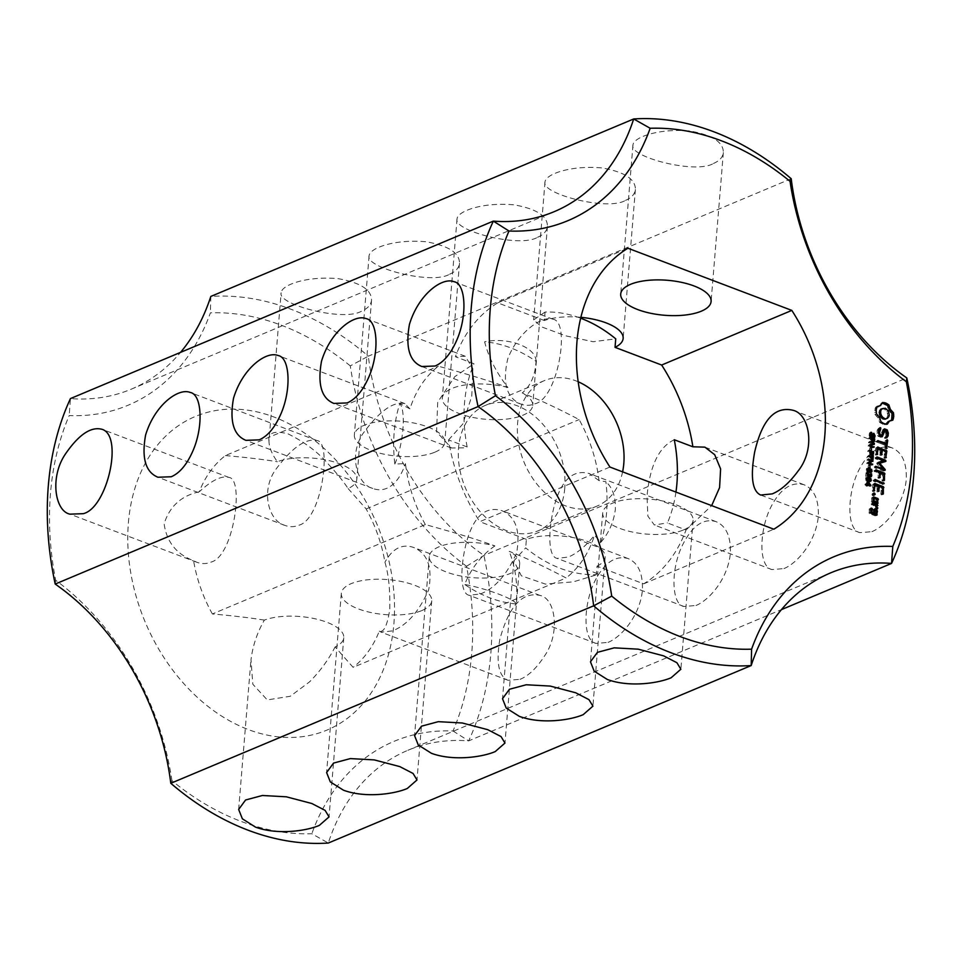 <?xml version="1.0" encoding="UTF-8"?>
<svg xmlns="http://www.w3.org/2000/svg" width="962" height="962" viewBox="0 0 962 962"><rect width="100%" height="100%" fill="white"/><g stroke="black" fill="none" stroke-linecap="round" stroke-linejoin="round"><path stroke-width="0.72" stroke-dasharray="4.81 3.61" d="M170.791 783.284L171.945 780.663A269.853 199.591 67.2 0 0 311.832 833.729L328.307 843.037A226.767 167.725 67.2 0 1 407.876 750.3A226.767 167.725 67.2 0 1 468.674 740.884L781.457 609.619M594.66 575.396L596.344 574.663A136.063 100.637 -112.8 0 1 525.685 547.859L513.852 560.858L521.332 575.805L545.394 584.09L573.4 581.842L594.66 575.396M675.949 492.087A136.063 100.637 -112.8 0 1 667.436 522.931L686.038 529.99A158.73 117.4 67.2 0 1 643.662 583.838L597.041 566.161L596.344 574.663M597.041 566.161A45.358 17.556 -175.3 0 0 605.158 557.214A45.358 17.556 -175.3 0 0 576.863 538.347A45.358 17.556 -175.3 0 0 526.394 539.357L525.685 547.859M683.309 530.014A45.358 17.556 -175.3 0 0 693.109 520.298A45.358 17.556 -175.3 0 0 649.35 499.098A45.358 17.556 -175.3 0 0 602.717 512.866A45.358 17.556 -175.3 0 0 632.335 532.022A45.358 17.556 -175.3 0 0 683.309 530.014M264.358 620.117C250.36 617.82 233.032 615.776 212.374 613.96L425.348 524.591C454.256 532.443 477.441 539.55 494.901 545.911A45.358 17.556 -175.3 0 0 429.292 556.469A45.358 17.556 -175.3 0 0 458.91 575.625A45.358 17.556 -175.3 0 0 509.884 573.617A45.358 17.556 -175.3 0 0 519.684 563.9A45.358 17.556 -175.3 0 0 509.211 551.334C526.022 557.972 544.985 566.846 566.101 577.97L353.126 667.351L335.101 646.945A45.358 17.556 -175.3 0 0 343.783 637.734A45.358 17.556 -175.3 0 0 315.031 618.77A45.358 17.556 -175.3 0 0 264.358 620.117C257.227 632.479 252.778 645.67 251.01 659.679L252.814 684.235L267.268 699.915L290.247 696.272L309.536 681.878C319.432 671.921 327.525 661.074 333.826 649.338L335.101 646.945M494.901 545.911C481.421 555.182 471.344 568.025 464.67 584.451C487.457 588.792 515.5 599.422 516.077 603.944C518.025 585.738 515.74 568.193 509.211 551.334M421.933 610.533A45.358 17.556 -175.3 0 0 431.734 600.817A45.358 17.556 -175.3 0 0 387.975 579.605A45.358 17.556 -175.3 0 0 341.33 593.386A45.358 17.556 -175.3 0 0 370.959 612.541A45.358 17.556 -175.3 0 0 421.933 610.533M171.945 780.663A240.368 177.79 67.2 0 0 55.676 580.278L55.195 584.054M453.006 730.988L468.674 740.884A283.453 209.656 67.2 0 0 483.922 555.411A226.767 167.725 67.2 0 1 368.338 356.18L350.288 365.897A240.368 177.79 67.2 0 0 466.546 566.281A269.853 199.591 67.2 0 1 453.006 730.988A240.368 177.79 67.2 0 0 311.832 833.729M350.288 365.897A269.853 199.591 67.2 0 0 210.401 312.83A240.368 177.79 67.2 0 1 69.216 415.572A269.853 199.591 67.2 0 0 55.676 580.278M128.379 522.931A170.07 125.794 -112.8 0 1 338.612 463.095A170.07 125.794 -112.8 0 1 316.354 733.814A170.07 125.794 -112.8 0 1 128.379 522.931M466.546 566.281L483.922 555.411L906.805 377.946M871.873 531.685C885.858 525.998 904.015 504.244 906.288 479.28C906.829 462.662 902.055 452.188 891.99 447.835C879.845 444.492 869.143 451.286 859.86 468.217C847.45 490.56 845.67 529.401 859.824 532.647L871.873 531.685M783.91 568.602C797.907 562.914 816.065 541.161 818.337 516.185C818.878 499.579 814.105 489.093 804.04 484.752C791.894 481.397 781.18 488.191 771.909 505.134C759.487 527.465 757.719 566.317 771.873 569.564L783.91 568.602M695.959 605.507C709.956 599.819 728.114 578.066 730.386 553.102C730.916 536.495 726.154 526.01 716.089 521.657C703.006 517.809 691.51 526.25 681.577 547.005C670.249 571.945 672.029 604.821 683.922 606.469L695.959 605.507M608.008 642.424C621.993 636.736 640.163 614.983 642.424 590.019C642.965 573.4 638.203 562.926 628.138 558.573C615.993 555.23 605.278 562.024 596.007 578.956C583.585 601.286 581.818 640.139 595.959 643.386L608.008 642.424M520.057 679.34C528.499 675.889 536.712 668.037 544.672 655.771C560.545 632.768 555.411 598.472 540.175 595.478C522.282 591.474 508.802 606.228 499.747 639.742C496.007 662.914 498.761 676.43 508.008 680.29L520.057 679.34M580.904 317.328A45.358 17.556 -175.3 0 0 544.384 320.538L545.081 312.037A136.063 100.637 -112.8 0 1 580.687 318.206M544.384 320.538L497.763 302.862A158.73 117.4 67.2 0 0 455.387 356.71L473.989 363.768L454.785 376.647L437.698 402.152L436.592 431.818L451.418 448.015L465.404 447.787L467.147 446.957A136.063 100.637 -112.8 0 1 473.989 363.768M467.147 446.957L448.545 439.911A158.73 117.4 67.2 0 0 479.773 521.681L609.944 467.051M526.394 539.357L479.773 521.681M622.606 471.849A68.025 50.313 -112.8 0 1 597.041 506.084A68.025 50.313 -112.8 0 1 524.314 462.818A68.025 50.313 -112.8 0 1 544.384 380.615A68.025 50.313 -112.8 0 1 578.198 381.782M643.662 583.838L773.833 529.208M564.754 488.275A68.025 50.313 -112.8 0 1 537.986 530.856A68.025 50.313 -112.8 0 1 465.271 487.602A68.025 50.313 -112.8 0 1 485.341 405.399A68.025 50.313 -112.8 0 1 540.704 421.933A68.025 50.313 -112.8 0 1 564.754 488.275M425.348 524.591A124.723 92.244 -112.8 0 1 405.459 463.588L394.829 464.069A136.063 100.637 -112.8 0 1 399.807 403.535L409.956 408.874A124.723 92.244 -112.8 0 1 438.371 366.209C467.279 374.062 490.464 381.168 507.924 387.53C496.416 372.751 488.648 357.515 484.62 341.811A136.063 100.637 -112.8 0 1 536.026 361.315C535.341 375.228 530.735 385.774 522.222 392.953C539.045 399.591 558.008 408.465 579.124 419.588A124.723 92.244 -112.8 0 1 599.013 480.591L605.88 481.697A136.063 100.637 -112.8 0 1 606.541 513.155A136.063 100.637 -112.8 0 1 600.901 542.231L594.516 535.293A124.723 92.244 -112.8 0 1 566.101 577.97M516.077 603.944A136.063 100.637 -112.8 0 1 464.67 584.451M199.254 491.798C181.301 495.719 169.589 506.397 164.117 523.833C166.654 541.931 176.479 554.232 193.59 560.714L196.861 562.277C201.683 564.057 206.397 564.009 210.991 562.109C233.982 556.493 244.24 478.607 229.028 477.465C221.861 475.36 211.941 480.134 199.254 491.798A124.723 92.244 -112.8 0 1 225.397 455.579L438.371 366.209M268.987 441.053C267.725 432.84 274.014 430.411 287.854 433.778C304.196 441.847 317.412 451.671 327.513 463.251C335.858 472.15 342.4 480.122 347.162 487.157L348.124 488.564A45.358 17.556 -175.3 0 0 356.806 479.353A45.358 17.556 -175.3 0 0 328.054 460.389A45.358 17.556 -175.3 0 0 277.381 461.736C271.885 454.136 269.083 447.246 268.987 441.053L281.132 292.773C277.044 304.641 344.119 322.029 361.628 311.111C367.676 308.549 370.971 304.918 371.536 300.204C371.633 289.827 360.534 282.648 338.239 278.679C307.648 275.817 281.65 284.68 281.132 292.773M348.124 488.564L366.149 508.97A124.723 92.244 -112.8 0 1 384.932 562.217C388.588 574.338 390.199 590.067 389.778 609.415C387.277 625.613 383.778 632.864 379.268 631.144A124.723 92.244 -112.8 0 1 353.126 667.351M212.374 613.96A124.723 92.244 -112.8 0 1 193.59 560.714M554.124 211.7L131.241 389.177A226.767 167.725 67.2 0 1 70.442 398.581L69.216 415.572M131.241 389.177A226.767 167.725 67.2 0 0 180.543 352.381M534.752 403.824C557.852 399.266 570.839 321.512 553.138 319.312C543.193 315.175 518.554 330.832 507.792 358.718C502.152 382.876 506.541 398.015 520.971 404.124C525.589 405.82 530.194 405.723 534.752 403.824M448.545 439.911L462.794 424.014L471.789 396.14L472.847 368.662L465.175 356.217L455.387 356.71M409.956 408.874L404.93 403.643C393.386 401.058 379.305 411.147 362.71 433.922C348.268 456.168 357.599 484.62 372.763 488.455C377.597 490.235 382.299 490.187 386.892 488.287C394.865 484.704 401.046 476.467 405.459 463.588M394.829 464.069C403.427 443.963 406.144 410.942 399.807 403.535M298.941 525.192C321.933 519.576 332.191 441.69 316.979 440.548C305.435 437.975 291.354 448.064 274.759 470.839C260.317 493.085 269.649 521.536 284.812 525.36C289.646 527.152 294.348 527.092 298.941 525.192M791.209 178.716L368.338 356.18A283.453 209.656 67.2 0 0 210.81 296.44L210.401 312.83M497.763 302.862L627.933 248.232M686.038 529.99L711.676 505.627M882.31 403.15L881.216 403.09L880.338 404.894L877.476 406.974M882.623 402.501L881.216 403.09M881.745 404.305L880.338 404.894M880.471 405.615L879.064 406.204M876.887 407.034L875.648 407.142L875.071 408.802L875.047 414.514L878.102 417.905L879.629 422.414L884.294 424.711L886.194 424.146M877.055 406.553L875.648 407.142M876.478 408.213L875.071 408.802M876.178 410.016L874.771 410.606M876.166 411.94L874.759 412.53M876.454 413.913L875.047 414.514M878.138 415.416L876.731 416.005M879.508 417.316L878.102 417.905M880.495 419.492L879.088 420.081M881.036 421.825L879.629 422.414M882.539 422.919L881.132 423.508M884.114 423.689L882.707 424.278M885.701 424.122L884.294 424.711M887.289 424.194L885.882 424.783M889.634 420.899L891.618 420.262M892.856 420.141L891.449 420.731M872.197 436.712L870.225 437.229L869.323 436.339L869.552 432.816L870.297 433.104L869.552 434.824L870.201 436.483L871.728 434.018L873.424 434.884L873.207 438.143L872.51 437.878L873.159 436.243L872.546 434.728L870.225 437.229L871.632 436.64M872.462 434.956L871.8 435.233M873.953 434.139L872.558 434.535M870.971 432.227L869.552 432.816M869.215 433.634L870.297 433.153M873.496 437.409L872.51 437.83M873.917 437.289L872.51 437.878M874.614 437.554L873.207 438.143M870.983 436.147L870.201 436.483L871.103 436.279M873.135 433.429L871.728 434.018L874.35 434.499M883.982 429.786L882.984 429.401L880.242 435.774M884.391 428.811L882.984 429.401M879.376 435.437L878.053 433.153L878.534 430.531M879.316 428.595L878.534 428.294L877.2 430.194L876.959 433.128L878.041 436.243L880.891 437.325L881.312 436.363M879.941 427.705L878.534 428.294M878.619 429.593L877.2 430.194M878.366 432.539L876.959 433.128M879.448 435.654L878.041 436.243M882.298 436.736L880.891 437.325M883.645 430.964L885.112 431.529L885.822 433.585L884.595 438.383L885.966 437.554M886.519 430.928L885.112 431.529M887.229 432.996L885.822 433.585M887.036 435.197L885.629 435.786M885.87 436.856L884.463 437.445M886.002 437.794L884.595 438.383M886.748 437.842L885.341 438.444M886.772 435.582L885.882 430.699M886.639 440.139L885.232 440.74L884.98 443.903M878.065 441.293L876.911 440.849L876.803 442.111L884.872 445.178L885.1 449.17L886.038 444.492M878.318 440.259L876.911 440.849M877.705 440.68L876.298 441.269M878.21 441.522L876.803 442.111M886.279 444.588L884.872 445.178M886.026 447.715L884.619 448.304M886.507 448.581L885.1 449.17M886.411 448.412L885.689 448.713M886.122 443.422L886.315 441.149L885.834 440.307L885.232 440.74M887.241 439.718L885.834 440.307M873.821 439.345L872.811 442.255L871.692 442.472L870.466 439.201L868.806 438.564L868.866 437.866L871.837 438.997M870.273 437.277L868.866 437.866M871.873 439.009L873.316 439.562M871.873 438.6L870.466 439.201M870.213 437.975L868.806 438.564M874.037 447.294L872.63 447.883L868.181 446.2L868.253 445.346L869.636 445.021M869.588 445.61L868.181 446.2M873.255 447.005L872.63 447.883M869.66 444.745L868.253 445.346M869.624 445.622L872.678 447.234M874.278 444.384L869.047 445.863M872.438 444.372L868.506 442.207L872.943 444.155M869.864 442.267L868.458 442.857M869.925 441.618L868.506 442.207M871.524 449.867L869.588 450.264L869.768 448.064L870.117 450.469M870.995 449.675L869.588 450.264M871.139 447.919L870.297 448.268M871.175 447.474L869.768 448.064M872.678 454.954L870.081 455.134L869.395 452.188L867.796 450.865L872.245 452.549L871.271 455.543L872.39 454.966M869.203 450.276L867.796 450.865M870.802 451.599L869.395 452.188M869.155 450.974L867.748 451.563M885.701 451.575L885.1 451.094M877.103 447.883L875.745 448.003L875.697 455.194L876.755 449.062L880.002 450.288L880.122 455.567L881.084 450.697L884.318 451.924L884.331 458.477L885.449 451.683M877.717 446.993L876.31 447.583M877.152 447.414L875.745 448.003M876.622 453.739L875.216 454.341M877.103 454.605L875.697 455.194M877.007 454.437L876.286 454.737M881.408 449.699L880.002 450.288M881.048 454.112L879.641 454.701M881.541 454.978L880.122 455.567M881.445 454.81L880.723 455.11M885.725 451.334L884.318 451.924M885.256 457.022L883.85 457.611M885.737 457.888L884.331 458.477M885.641 457.72L884.932 458.02M872.991 460.028L871.055 460.425L871.211 458.549L867.291 457.07L867.351 456.373L871.271 457.852L871.428 455.988L871.825 457.623M872.474 459.836L871.055 460.425M872.799 455.832L871.945 456.18M871.825 457.659L871.584 460.618M872.618 457.96L871.211 458.549M872.835 455.399L871.428 455.988M868.698 456.469L867.291 457.07M868.758 455.772L867.351 456.373M872.606 464.742L871.199 465.331L866.75 463.648L866.81 462.95L868.987 463.78L869.203 461.159L867.075 459.644L870.574 460.966L869.72 461.363L869.504 463.973L871.199 465.331M868.157 463.059L866.75 463.648M868.217 462.361L866.81 462.95M870.61 460.57L869.203 461.159M872.871 461.435L871.464 462.025L869.72 461.363M868.433 459.752L867.027 460.341M872.029 461.111L871.464 462.025M868.482 459.054L867.075 459.644M870.622 460.99L871.524 461.327M870.093 467.34L868.145 467.724L868.325 465.536L868.686 467.929M869.552 467.135L868.145 467.724M869.696 465.38L868.866 465.728M869.732 464.935L868.325 465.536M882.467 468.626L878.679 463.708M885.713 461.459L878.306 463.864M876.695 457.936L875.54 457.503L875.432 458.766L882.058 461.279M876.947 456.914L875.54 457.503M876.334 457.335L874.927 457.924M876.839 458.177L875.432 458.766M878.294 462.421L877.043 462.806L876.923 463.9L881.445 469.059M878.45 462.217L877.043 462.806M878.114 462.662L876.707 463.251M878.342 463.311L876.923 463.9M875.961 466.979L874.795 466.546L874.686 467.809L883.308 471.091L883.717 470.117M876.202 465.945L874.795 466.546M875.588 466.378L874.181 466.967M876.093 467.219L874.686 467.809M884.715 470.502L883.308 471.091M871.56 471.308L870.081 472.799L868.313 472.57L866.594 471.464L866.822 468.722L870.321 470.057L870.754 471.753M868.325 468.855L868.999 468.783M867.628 475.913L865.704 476.31L866.004 472.763L869.071 476.623L869.901 475.877L869.624 474.278L870.382 475.252L869.973 477.224L869.035 477.344L866.449 473.689L866.221 476.503M867.111 475.721L865.704 476.31M867.315 473.328L866.449 473.689M867.411 472.174L866.004 472.763M867.363 472.691L866.618 473.003M869.768 476.322L869.071 476.623L869.901 476.443M871.187 475.757L869.035 477.344L870.442 476.755M871.019 473.725L869.612 474.314M871.163 474.134L870.249 474.519M871.031 473.689L869.624 474.278M870.802 480.459L869.323 481.95L867.556 481.721L865.836 480.615L866.077 477.873L869.564 479.208L870.009 480.904M867.58 478.006L868.253 477.934M883.765 480.543L883.056 480.844L883.224 473.929M875.636 470.863L873.869 470.851L878.126 473.124L878.246 478.403L879.196 473.532L882.443 474.759L881.974 480.447L882.455 481.301L883.056 480.844M875.889 469.841L874.482 470.43M875.276 470.262L873.869 470.851M875.781 471.103L874.374 471.693M879.533 472.522L878.126 473.124M879.172 476.948L877.765 477.537M879.665 477.813L878.246 478.403M879.569 477.645L878.847 477.946M883.85 474.17L882.443 474.759M883.381 479.846L881.974 480.447M883.862 480.711L882.455 481.301M883.369 483.886L882.419 483.525M874.843 480.459L873.688 480.026L873.58 481.289L882.779 484.126M875.095 479.437L873.688 480.026M874.482 479.858L873.075 480.447M874.987 480.699L873.58 481.289M883.573 483.958L882.166 484.547M868.097 485.654L866.69 486.243L865.006 484.812L865.066 484.126L866.317 484.607L866.521 482.094L869.504 485.846L869.456 486.495L866.75 485.473L866.69 486.243M867.604 485.461L866.197 486.063M867.628 485.101L866.75 485.473M867.664 484.692L866.257 485.281M870.863 485.906L869.456 486.495M866.413 484.211L865.006 484.812M866.473 483.537L865.066 484.126M867.88 482.082L867.207 482.359M867.928 481.505L866.521 482.094M873.941 494.913L872.75 495.707L872.149 495.141L872.281 493.674L873.436 494.059M874.807 495.033L873.4 495.622M873.556 493.314L872.931 493.578M873.688 493.085L872.281 493.674M873.34 493.71L871.933 494.3M873.556 494.552L872.149 495.141M874.157 495.117L872.75 495.707M882.647 494.143L881.938 494.444L882.106 487.53M874.109 484.319L872.75 484.439L872.702 491.63L873.749 485.485L877.007 486.724L877.128 492.003L878.09 487.133L881.324 488.359L880.855 494.047L881.336 494.913L881.938 494.444M874.723 483.429L873.316 484.018M874.157 483.85L872.75 484.439M873.628 490.175L872.221 490.764M874.109 491.041L872.702 491.63M874.013 490.86L873.292 491.173M878.414 486.135L877.007 486.724M878.053 490.548L876.647 491.137M878.534 491.414L877.128 492.003M878.45 491.245L877.729 491.546M882.731 487.77L881.324 488.359M882.262 493.446L880.855 494.047M882.743 494.312L881.336 494.913M873.207 501.875L871.8 502.465L876.154 504.112L876.767 503.222M877.56 503.523L876.154 504.112M877.332 503.439L876.731 503.691M876.851 502.164L876.695 499.362M873.003 497.775L871.644 497.895L871.8 502.465M873.616 496.885L872.209 497.474M873.051 497.306L871.644 497.895M872.738 501.046L871.332 501.647M877.116 505.844L876.358 505.772M872.883 504.052L871.139 504.04L873.785 505.699L875.143 508.297L874.362 508.79L874.987 509.992L876.274 509.175M873.111 503.006L871.704 503.607M872.546 503.451L871.139 504.04M873.015 504.28L871.608 504.87M875.192 505.11L873.785 505.699M876.55 507.708L875.143 508.297M875.769 508.201L874.362 508.79M876.394 509.403L874.987 509.992M876.129 507.972L875.228 506.24L876.526 506.084M877.368 505.928L875.961 506.517M876.346 511.568L875.733 511.099M873.724 510.149L872.354 510.269L872.101 513.371M874.326 509.259L872.919 509.848M873.761 509.68L872.354 510.269M870.622 512.806L870.201 510.125L871.127 509.728M872.029 509.692L870.622 510.281M870.562 508.946L869.191 509.066L869.347 513.636L875.192 515.848L875.805 514.959M871.163 508.056L869.756 508.645M870.598 508.477L869.191 509.066M870.285 512.217L868.878 512.818M870.754 513.047L869.347 513.636M876.598 515.259L875.192 515.848M876.37 515.175L875.769 515.428M875.889 513.9L876.069 511.676M674.278 439.742C658.958 446.945 649.867 465.764 647.005 496.176L647.859 516.113L654.328 524.975L667.436 522.931M599.013 480.591L589.237 473.544C572.859 469.131 561.147 480.122 554.112 506.517C547.799 531.854 548.256 556.938 557.07 558.357L568.253 557.07C576.707 553.679 585.461 546.416 594.516 535.293M600.901 542.231C608.91 532.936 613.72 522.017 615.343 509.463C615.788 496.993 612.626 487.734 605.88 481.697M480.303 593.987C494.781 588.491 506.878 574.819 516.606 552.946C520.707 530.483 515.608 516.317 501.286 510.461C484.908 506.048 473.196 517.039 466.149 543.434C459.848 568.77 460.305 593.843 469.119 595.274L480.303 593.987M379.268 631.144L381.156 632.178L392.352 630.892C406.83 625.408 418.927 611.724 428.655 589.862C432.756 567.4 427.645 553.234 413.335 547.366C401.9 543.638 392.436 548.593 384.932 562.217M545.081 312.037L533.657 319.889L541.786 326.96L565.8 335.858L593.145 341.726L615.74 338.84M625.492 200.373C631.541 197.811 634.836 194.18 635.389 189.466C635.497 179.088 624.398 171.921 602.104 167.953C571.512 165.079 545.514 173.954 544.997 182.034C540.909 193.903 607.984 211.291 625.492 200.373M366.149 508.97L579.124 419.588M507.924 387.53A45.358 17.556 -175.3 0 0 442.316 398.1A45.358 17.556 -175.3 0 0 471.933 417.243A45.358 17.556 -175.3 0 0 522.907 415.235A45.358 17.556 -175.3 0 0 532.707 405.531A45.358 17.556 -175.3 0 0 522.222 392.953M225.397 455.579C246.056 457.395 263.384 459.439 277.381 461.736M434.956 452.152A45.358 17.556 -175.3 0 0 444.757 442.436A45.358 17.556 -175.3 0 0 400.998 421.236A45.358 17.556 -175.3 0 0 354.353 435.004A45.358 17.556 -175.3 0 0 383.97 454.16A45.358 17.556 -175.3 0 0 434.956 452.152M536.026 361.315C536.219 347.33 508.189 336.688 484.62 341.811M537.542 237.289C543.578 234.728 546.885 231.096 547.438 226.383C547.546 216.005 536.447 208.826 514.141 204.858C483.561 201.984 457.563 210.858 457.034 218.951C452.958 230.82 520.033 248.208 537.542 237.289M713.443 163.468C719.492 160.907 722.787 157.263 723.352 152.549C723.448 142.172 712.349 135.005 690.055 131.036C659.463 128.162 633.465 137.037 632.948 145.118C628.859 156.998 695.935 174.387 713.443 163.468M449.591 274.206C455.627 271.645 458.934 268.001 459.487 263.287C459.595 252.91 448.496 245.743 426.19 241.775C395.61 238.901 369.612 247.775 369.083 255.856C364.995 267.725 432.07 285.125 449.591 274.206M880.783 409.163L883.97 408.838L886.916 411.495L887.89 415.584L886.327 418.71M871.74 441.738L872.75 440.067L870.983 439.393L871.103 441.197L872.45 441.45M872.618 441.606L873.845 441.029M870.67 454.737L871.68 453.054L869.913 452.38L870.033 454.184L871.38 454.437M871.548 454.593L872.787 454.016M867.039 471.139L869.744 472.162L869.876 470.382L867.195 469.36L866.714 470.671L867.916 470.767M866.281 480.291L868.987 481.313L869.131 479.533L866.437 478.511L865.956 479.822L867.159 479.918M866.81 478.354L866.053 478.703L866.798 478.391M866.81 484.8L868.806 485.545L866.978 482.768L867.351 484.571M873.075 501.635L872.642 498.953L875.925 500.192L875.721 502.645M873.243 512.878L873.376 511.327L874.951 511.928L874.759 514.369M889.297 414.995L887.89 415.584M888.792 416.859L887.385 417.448M883.657 408.008L882.25 408.597M885.377 408.249L883.97 408.838M887.036 409.283L885.629 409.872M888.323 410.906L886.916 411.495M889.116 412.878L887.71 413.468M871.837 439.033L870.983 439.393M874.157 439.466L872.75 440.067M870.766 452.02L869.913 452.38M873.087 452.465L871.68 453.054M867.856 482.395L866.978 482.768M877.332 499.603L875.925 500.192M876.358 511.339L874.951 511.928M871.127 436.303L869.72 436.892M872.269 435.582L871.644 435.834M870.73 435.738L869.323 436.339M870.49 434.968L869.083 435.57M870.454 434.03L869.047 434.62M874.434 434.68L873.027 435.269M874.566 435.654L873.159 436.243M874.338 436.592L872.931 437.181M870.502 433.597L869.78 433.898M870.43 434.451L869.552 434.824M870.634 435.509L869.672 435.906M874.494 436.087L873.664 436.435M872.318 435.449L870.911 436.039M872.462 434.908L871.055 435.509M872.618 434.295L871.211 434.884M873.099 441.883L871.692 442.472M872.558 441.558L871.151 442.147M872.149 441.053L870.742 441.642M874.025 440.632L873.195 440.981M871.812 439.297L870.406 439.887M872.029 454.882L870.622 455.471M871.488 454.545L870.081 455.134M871.079 454.04L869.672 454.629M872.967 453.619L872.125 453.968M870.754 452.296L869.347 452.886M869.72 471.981L868.313 472.57M868.001 470.875L866.594 471.464M871.175 469.697L870.321 470.057M867.556 469.3L866.149 469.889M868.337 474.05L866.93 474.639M868.878 475.06L867.471 475.649M868.073 473.532L867.099 473.953M869.239 475.661L867.832 476.25M868.542 474.434L867.58 474.843M869.576 476.118L868.169 476.707M869.287 475.721L868.385 476.106M869.973 476.503L868.566 477.092M870.899 476.839L869.973 477.224M871.307 475.288L869.901 475.877M871.259 474.567L869.852 475.156M871.295 474.867L870.382 475.252M868.963 481.132L867.556 481.721M867.243 480.026L865.836 480.615M870.418 478.848L869.564 479.208M866.798 478.451L865.391 479.04M872.233 441.185L871.392 441.546M872.029 440.812L871.103 441.197M871.8 439.61L870.923 439.971M874.097 440.163L872.69 440.752M874.013 440.692L872.606 441.281M871.163 454.172L870.321 454.533M870.959 453.799L870.033 454.184M870.73 452.609L869.864 452.97M873.027 453.15L871.62 453.739M872.943 453.679L871.536 454.28M868.325 471.212L867.592 471.512M867.664 470.262L866.714 470.671M867.544 469.697L866.642 470.069M869.167 468.819L867.76 469.408M869.949 469.071L868.542 469.66M870.73 469.408L869.311 469.997M871.283 469.793L869.876 470.382M871.608 470.274L870.201 470.863M871.68 470.863L870.273 471.452M871.524 471.368L870.117 471.957M867.568 480.363L866.834 480.675M866.906 479.425L865.956 479.822M866.798 478.848L865.884 479.22M868.421 477.97L867.015 478.559M869.203 478.222L867.796 478.811M869.973 478.559L868.566 479.148M870.538 478.944L869.131 479.533M870.851 479.425L869.444 480.014M870.923 480.014L869.516 480.603M870.766 480.519L869.359 481.108M830.759 572.823L407.876 750.3M513.852 560.858L502.513 698.713M605.158 557.214L592.917 706.144M602.717 512.866L590.464 661.796M693.109 520.298L680.868 669.227M429.292 556.469L414.562 735.617M519.684 563.9L504.966 743.049M341.33 593.386L326.611 772.534M431.734 600.817L417.003 779.966M250.757 662.253L238.648 809.451M343.783 637.734L329.052 816.882M553.138 319.312L453.992 281.71M520.971 404.124L421.825 366.51M465.175 356.217L366.041 318.614M451.418 448.015L333.862 403.427M404.93 403.643L278.078 355.531M372.763 488.455L245.911 440.343M316.979 440.548L190.127 392.436M284.812 525.36L157.96 477.248M229.028 477.465L102.176 429.353M196.861 562.277L70.01 514.165M870.899 437.277L872.306 436.688M872.149 434.704L873.556 434.115M870.598 436.507L872.005 435.918M871.849 433.958L873.255 433.369M872.462 442.508L873.869 441.919M871.392 455.507L872.799 454.918M869.504 476.635L870.923 476.046M869.744 477.368L871.151 476.779M891.99 447.835L792.844 410.233M859.824 532.647L760.677 495.045M804.04 484.752L704.893 447.15M771.873 569.564L654.328 524.975M716.089 521.657L589.237 473.544M683.922 606.469L557.07 558.357M628.138 558.573L501.286 510.461M595.959 643.386L469.119 595.274M540.175 595.49L413.335 547.366M508.008 680.29L381.156 632.178M544.997 182.034L533.657 319.889M635.389 189.466L623.148 338.396M544.384 380.615L485.341 405.399M597.041 506.084L537.986 530.856M457.034 218.951L442.316 398.1M547.438 226.383L532.707 405.531M371.536 300.204L356.806 479.353M632.948 145.118L620.706 294.059M723.352 152.549L711.098 301.491M369.083 255.856L354.353 435.004M459.487 263.287L444.757 442.436M872.245 441.774L873.652 441.185M871.175 454.761L872.582 454.172M867.015 469.408L868.421 468.819M866.257 478.559L867.664 477.97"/><path stroke-width="1.44" d="M170.791 783.284A283.453 209.656 67.2 0 0 328.307 843.037L751.19 665.56L751.599 649.17A269.853 199.591 67.2 0 1 611.712 596.103A240.368 177.79 67.2 0 0 495.454 395.719L478.078 406.589L55.195 584.054A226.767 167.725 67.2 0 1 170.791 783.284L593.662 605.819A283.453 209.656 67.2 0 0 751.19 665.56A226.767 167.725 67.2 0 1 830.759 572.823A226.767 167.725 67.2 0 1 891.558 563.419L892.784 546.428A240.368 177.79 67.2 0 0 751.599 649.17M519.396 716.389C541.534 724.554 570.755 720.105 583.212 714.646L592.917 706.144L588.96 699.639L575.685 692.772L550.228 686.074L526.262 684.764L509.451 689.273L502.513 698.713L506.228 708.092L519.396 716.389M607.347 679.485C629.497 687.638 658.729 683.188 671.163 677.741L680.868 669.227L676.911 662.722L663.636 655.856L638.179 649.17L614.225 647.847L597.402 652.356L590.464 661.796L594.179 671.175L607.347 679.485M431.433 753.306C453.583 761.459 482.804 757.022 495.262 751.562L504.966 743.049L501.01 736.543L487.734 729.677L462.277 722.991L438.311 721.668L421.5 726.178L414.562 735.617L418.278 744.997L431.433 753.306M343.482 790.211C365.632 798.376 394.853 793.927 407.299 788.479L417.003 779.966L413.059 773.46L399.771 766.594L374.314 759.908L350.36 758.585L333.537 763.094L326.611 772.534L330.327 781.914L343.482 790.211M255.531 827.128C277.681 835.293 306.902 830.843 319.348 825.384L329.052 816.882L325.096 810.365L311.82 803.498L286.363 796.813L262.41 795.49L245.587 799.999L238.648 809.451L242.376 818.818L255.531 827.128M611.712 596.103L593.662 605.819A226.767 167.725 67.2 0 0 478.078 406.589A283.453 209.656 67.2 0 1 493.326 221.116L508.994 231.012A240.368 177.79 67.2 0 0 650.168 128.271A269.853 199.591 67.2 0 1 790.055 181.337A240.368 177.79 67.2 0 0 906.324 381.722A269.853 199.591 67.2 0 1 892.784 546.428M781.457 609.619L891.558 563.419A283.453 209.656 67.2 0 0 906.805 377.946L906.324 381.722M180.543 352.381A226.767 167.725 67.2 0 0 210.81 296.44L633.693 118.963A226.767 167.725 67.2 0 1 554.124 211.7A226.767 167.725 67.2 0 1 493.326 221.116L70.442 398.581A283.453 209.656 67.2 0 0 55.195 584.054M435.089 366.017C443.35 362.506 450.42 354.22 456.325 341.161C467.604 316.426 465.957 283.453 453.992 281.71C442.448 276.864 418.506 294.131 409.439 324.41C405.327 347.438 409.463 361.471 421.825 366.51L435.089 366.017M347.138 402.934C355.399 399.41 362.47 391.125 368.374 378.078C379.641 353.343 378.006 320.37 366.029 318.614C354.497 313.78 330.555 331.036 321.488 361.315C317.376 384.343 321.5 398.388 333.862 403.427L347.138 402.934M259.187 439.85C267.436 436.327 274.519 428.042 280.423 414.995C291.69 390.247 290.055 357.287 278.078 355.531C266.546 350.685 242.604 367.953 233.525 398.232C229.425 421.26 233.55 435.293 245.911 440.343L259.187 439.85M171.236 476.755C179.485 473.232 186.568 464.947 192.46 451.899C203.74 427.164 202.092 394.192 190.127 392.436C178.595 387.602 154.641 404.87 145.575 435.137C141.474 458.177 145.599 472.21 157.96 477.248L171.236 476.755M83.285 513.672C107.275 507.936 123.569 435.966 102.176 429.353C91.149 426.274 78.92 434.451 65.512 453.884C49.555 477.068 54.894 511.291 70.01 514.165L83.285 513.672M508.994 231.012A269.853 199.591 67.2 0 0 495.454 395.719M609.944 467.051L773.833 529.208A158.73 117.4 -112.8 0 0 791.822 310.401L627.933 248.232A158.73 117.4 -112.8 0 0 609.944 467.051M893.47 412.782L890.403 409.391L888.876 404.87L885.81 403.006L882.623 402.501L880.471 405.615L877.055 406.553L876.178 410.016L876.454 413.913L879.508 417.316L881.036 421.825L884.114 423.689L887.289 424.194L889.441 421.079L892.856 420.141L893.746 416.606L893.47 412.782L892.063 413.371L890.367 411.868L887.469 405.459L882.31 403.15M872.197 436.712L870.49 434.968L870.971 432.227L871.704 432.503L870.959 434.235L871.608 435.882L873.953 433.393L875.071 435.846L874.614 437.554L873.917 437.289L874.566 435.654L873.496 434.139L872.402 436.628L871.632 436.64M870.983 436.147L872.065 435.882M873.135 433.429L873.953 433.393L872.762 433.898M873.953 434.139L872.558 434.535M887.217 429.882L884.391 428.811L881.649 435.185L880.17 434.62L879.46 432.563L880.819 428.703L879.941 427.705L878.619 429.593L878.366 432.539L879.448 435.654L882.298 436.736L885.052 430.375L886.519 430.928L887.036 435.197L885.87 436.856L886.748 437.842L888.106 435.93L888.335 433.08L887.217 429.882L885.81 430.471L883.982 429.786M886.639 440.139L886.387 443.314L877.705 440.68L886.279 444.588L886.507 448.581L887.722 440.548L887.241 439.718L886.639 440.139M873.749 441.967L872.149 441.053L871.873 438.6L870.273 437.277L874.723 438.973L874.47 441.161L873.46 441.979M874.037 447.294L869.588 445.61L869.66 444.745L873.845 443.771L869.925 441.618L874.362 443.302L874.278 444.384L870.454 445.274L874.037 447.294M871.524 449.867L871.175 447.474L871.524 449.867M872.678 454.954L871.079 454.04L870.802 451.599L869.203 450.276L873.652 451.96L873.4 454.148L872.39 454.966M886.856 451.094L877.717 446.993L877.103 454.605L878.162 448.46L881.408 449.699L881.541 454.978L882.491 450.108L885.725 451.334L885.737 457.888L886.856 451.094L885.701 451.575M872.991 460.028L872.618 457.96L868.698 456.469L868.758 455.772L872.678 457.263L873.352 455.591L872.991 460.028M872.606 464.742L868.157 463.059L868.217 462.361L870.394 463.191L870.61 460.57L868.482 459.054L872.931 460.738L872.871 461.435L871.127 460.774L870.911 463.383L872.606 464.742M870.093 467.34L869.732 464.935L870.093 467.34M879.713 463.263L885.713 461.459L885.557 460.173L876.947 456.914L876.839 458.177L883.465 460.69L878.114 462.662L882.851 468.47L875.588 466.378L884.715 470.502L885.076 469.408L879.713 463.263L878.679 463.708M871.488 472.21L868.001 470.875L868.229 468.133L871.728 469.468L871.536 472.186M867.628 475.913L867.411 472.174L870.478 476.034L871.307 475.288L871.031 473.689L871.656 473.917L871.38 476.635L870.442 476.755L867.856 473.1L867.628 475.913M869.768 476.322L871.043 475.962M870.742 481.361L867.243 480.026L867.483 477.284L870.971 478.619L870.79 481.337M884.463 480.254L884.487 473.1L875.889 469.841L875.781 471.103L879.533 472.522L879.665 477.813L880.603 472.931L883.85 474.17L883.381 479.846L883.862 480.711L884.463 480.254L883.765 480.543M884.186 483.537L875.095 479.437L874.987 480.699L884.186 483.537L883.369 483.886M868.097 485.654L866.413 484.211L866.473 483.537L867.724 484.018L867.928 481.505L870.923 485.257L870.863 485.906L868.157 484.884L868.097 485.654M875.155 494.396L874.157 495.117L873.688 493.085L875.155 494.396L873.941 494.913M883.344 493.855L883.369 486.7L874.723 483.429L874.109 491.041L875.155 484.896L878.414 486.135L878.534 491.414L879.496 486.544L882.731 487.77L882.262 493.446L882.743 494.312L883.344 493.855L882.647 494.143M873.207 501.875L877.56 503.523L877.969 498.532L873.616 496.885L873.207 501.875M877.933 505.495L873.111 503.006L873.015 504.28L875.192 505.11L876.55 507.708L875.769 508.201L876.394 509.403L877.681 508.657L876.635 505.651L877.933 505.495L877.116 505.844M877.476 511.087L874.326 509.259L873.508 512.77L871.404 511.976L871.608 509.523L872.606 509.259L871.163 508.056L870.754 513.047L876.598 515.259L877.476 511.087L876.346 511.568M711.676 505.627L719.588 487.578L720.61 468.939L714.706 454.713L704.893 447.15L692.88 446.789L674.278 439.742A136.063 100.637 -112.8 0 1 676.911 483.633A136.063 100.637 -112.8 0 1 675.949 492.087M692.88 446.789A158.73 117.4 67.2 0 0 661.652 365.031L615.031 347.342A45.358 17.556 -175.3 0 0 623.148 338.396A45.358 17.556 -175.3 0 0 580.904 317.328M580.687 318.206A136.063 100.637 -112.8 0 1 615.74 338.84L615.031 347.342M578.198 381.782A68.025 50.313 -112.8 0 1 623.809 463.492A68.025 50.313 -112.8 0 1 622.606 471.849M650.168 128.271L633.693 118.963A283.453 209.656 67.2 0 1 791.209 178.716L790.055 181.337M791.209 178.716A226.767 167.725 67.2 0 0 906.805 377.946M661.652 365.031L791.822 310.401M772.209 493.891C780.807 490.416 789.489 482.744 798.232 470.851C815.872 448.593 809.511 413.816 792.844 410.233C774.723 406.06 761.976 420.093 754.605 452.344C750.288 476.996 752.32 491.233 760.677 495.045L772.209 493.891M701.298 311.195A45.358 17.556 -175.3 0 0 711.098 301.491A45.358 17.556 -175.3 0 0 667.339 280.279A45.358 17.556 -175.3 0 0 620.706 294.059A45.358 17.556 -175.3 0 0 650.324 313.203A45.358 17.556 -175.3 0 0 701.298 311.195M891.774 411.279L890.367 411.868M890.403 409.391L888.996 409.98M889.417 407.215L888.01 407.804M888.876 404.87L887.469 405.459M887.373 403.775L885.966 404.377M885.81 403.006L884.403 403.607M884.21 402.585L882.803 403.174M878.883 406.385L876.887 407.034M886.194 424.146L888.034 421.669L891.04 420.31M888.166 422.39L886.76 422.991M889.441 421.079L888.034 421.669M891.618 420.262L892.063 413.371M893.457 418.446L892.051 419.035M893.746 416.606L892.339 417.195M893.746 414.706L892.339 415.295M871.644 435.834L870.995 437.217M873.207 434.644L872.462 434.956M871.704 432.503L870.658 432.948M871.704 432.563L870.634 433.008M872.546 433.982L873.424 434.884M881.649 435.185L879.376 435.437M880.17 434.62L879.22 435.016M879.46 432.563L878.51 432.96M879.641 430.363L878.51 430.844M878.534 430.531L879.316 428.595M880.819 428.703L879.412 429.292M880.699 427.753L879.569 428.234M881.312 436.363L883.645 430.964L885.052 430.375M885.966 437.554L886.772 435.582M888.106 435.93L886.699 436.52M888.335 433.08L887.18 433.573M886.387 443.314L884.98 443.903L878.065 441.293M887.096 448.124L886.411 448.412M886.038 444.492L886.122 443.422M887.722 440.548L886.567 441.041M873.195 440.981L872.811 442.255M874.723 438.973L873.821 439.345M874.085 446.645L873.255 447.005M870.454 445.274L869.624 445.622M869.636 445.021L873.845 443.771M874.362 443.302L873.532 443.65M872.125 453.968L871.74 455.242M873.652 451.96L872.75 452.332M870.778 451.996L872.486 454.208L873.087 452.465L871.319 451.791M885.1 451.094L877.103 447.883M886.363 450.276L884.956 450.865M877.693 454.148L877.007 454.437M878.162 448.46L877.019 448.941M882.13 454.521L881.445 454.81M882.491 450.108L881.336 450.589M886.339 457.431L885.641 457.72M872.678 457.263L871.776 457.647M872.666 464.045L871.764 464.43M870.911 463.383L870.021 463.756M870.394 463.191L869.492 463.564M872.931 460.738L872.029 461.111M885.076 469.408L883.669 469.997L882.467 468.626M884.463 461.844L884.15 460.762L876.695 457.936M886.026 461.026L884.619 461.616M885.557 460.173L884.15 460.762M883.465 460.69L878.294 462.421M882.851 468.47L881.445 469.059L875.961 466.979M885.305 470.045L884.451 470.394M870.766 471.645L870.081 472.799M866.822 468.722L868.602 468.951M868.025 472.414L867.363 472.691M870.406 476.094L869.973 477.224M870.021 480.796L869.323 481.95M866.077 477.873L867.844 478.102M884.98 473.917L883.825 474.398M883.224 473.929L875.636 470.863M884.487 473.1L883.08 473.689M880.254 477.356L879.569 477.645M880.603 472.931L879.46 473.424M882.419 483.525L874.843 480.459M883.681 482.696L882.274 483.285M870.923 485.257L870.081 485.606M868.614 481.77L867.88 482.082M867.724 484.018L866.846 484.379M874.939 493.554L873.652 494.636M874.338 492.989L873.556 493.314M883.862 487.518L882.707 488.011M882.106 487.53L874.109 484.319M883.369 486.7L881.962 487.289M874.698 490.584L874.013 490.86M875.155 484.896L874.025 485.377M879.136 490.957L878.45 491.245M879.496 486.544L878.342 487.025M878.138 503.102L877.332 503.439M876.767 503.222L876.851 502.164M878.438 499.362L877.308 499.831M876.695 499.362L873.003 497.775M877.969 498.532L876.562 499.122M876.358 505.772L872.883 504.052M877.464 504.665L876.057 505.254M877.681 508.657L876.31 509.235M876.274 509.175L876.129 507.972M877.753 507.78L876.346 508.381M876.635 505.651L875.685 506.048M875.733 511.099L873.724 510.149M877.007 510.269L875.6 510.858M873.508 512.77L870.622 512.806M871.404 511.976L870.394 512.397M871.608 509.523L870.466 510.004M872.606 509.259L871.788 509.595M871.127 509.728L870.562 508.946M872.137 508.417L870.73 509.006M877.176 514.826L876.37 515.175M875.805 514.959L875.889 513.9M886.327 418.71L883.128 419.047L880.194 416.39L879.22 412.301L880.783 409.163L885.377 408.249L888.323 410.906L889.297 414.995L888.792 416.859L886.327 418.71M877.128 502.044L873.857 500.805L874.049 498.352L877.332 499.603L877.128 502.044L875.721 502.645L873.075 501.635M876.166 513.78L874.578 513.179L874.783 510.738L876.358 511.339L876.166 513.78L874.759 514.369L873.171 513.78L873.243 512.878M887.734 418.121L884.848 419.288M886.255 418.698L883.128 419.047M884.535 418.458L882.888 417.412L881.481 418.001M882.888 417.412L881.601 415.8L880.194 416.39M881.601 415.8L880.795 413.816L879.388 414.418M880.795 413.816L880.627 411.7L879.22 412.301M880.627 411.7L881.132 409.848L879.725 410.437M881.132 409.848L882.19 408.573M872.39 438.804L872.51 440.608L873.544 441.209L874.157 439.466L871.837 439.033M872.618 441.606L873.845 441.029M871.548 454.593L872.787 454.016M868.446 470.55L871.151 471.572L871.283 469.793L869.167 468.819L868.217 468.963L867.916 470.767M869.949 472.065L871.524 471.368M867.688 479.701L870.394 480.723L870.538 478.944L868.421 477.97L867.459 478.114L867.159 479.918M867.844 477.922L866.798 478.391M869.203 481.216L870.766 480.519M868.217 484.199L870.213 484.956L868.385 482.178L868.217 484.199L867.351 484.571M870.213 484.956L869.335 485.329M873.857 500.805L872.847 501.238M874.049 498.352L872.919 498.833M874.578 513.179L873.171 513.78M874.783 510.738L873.628 511.219M872.871 435.906L871.464 436.495M873.051 435.245L872.269 435.582M871.187 433.309L870.502 433.597M874.903 436.82L873.929 437.229M871.933 435.942L871.103 436.279M874.47 441.161L873.063 441.75M873.4 454.148L871.993 454.749M872.173 471.043L871.56 471.308M870.009 468.362L868.999 468.783M870.766 476.082L869.901 476.443M871.812 475.505L871.187 475.757M871.428 480.206L870.802 480.459M869.263 477.513L868.253 477.934M873.147 441.149L872.45 441.45M872.077 454.148L871.38 454.437M868.999 470.923L868.325 471.212M870.562 471.524L869.588 471.933M869.78 471.272L868.926 471.62M868.241 480.074L867.568 480.363M867.52 478.054L866.81 478.354M869.816 480.675L868.842 481.084M869.023 480.423L868.181 480.772M872.149 434.704L873.556 434.115M870.598 436.507L872.005 435.918M869.504 476.635L870.923 476.046M872.245 441.774L873.652 441.185M871.175 454.761L872.582 454.172M867.015 469.408L868.421 468.819M869.901 472.114L871.307 471.524M866.257 478.559L867.664 477.97M869.143 481.265L870.55 480.675"/></g></svg>
